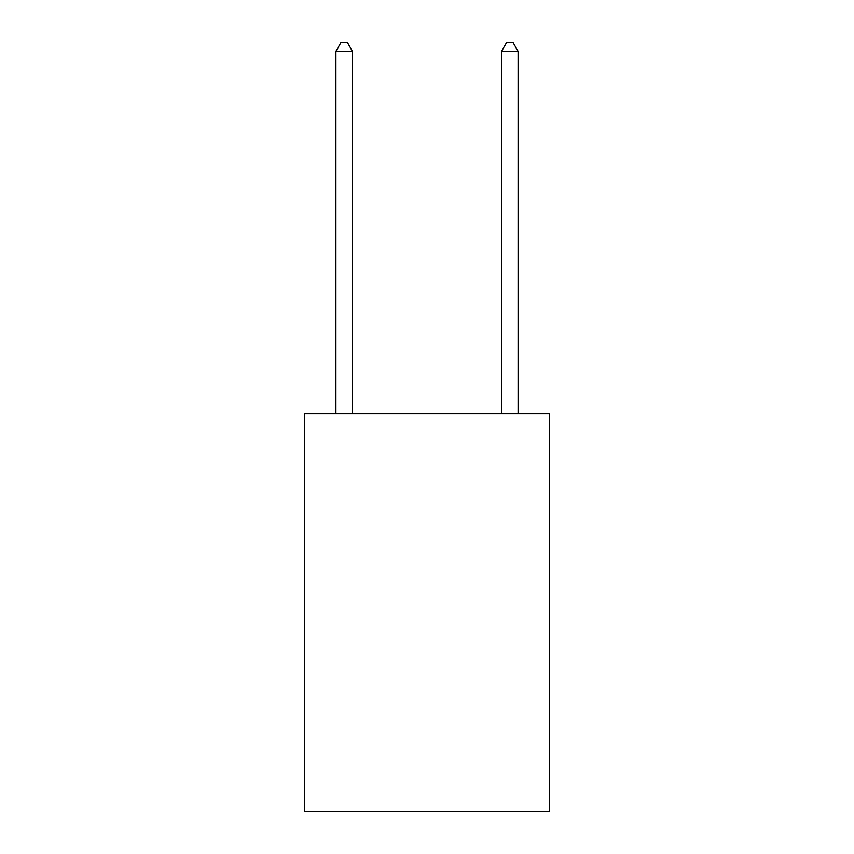 <?xml version="1.0" encoding="UTF-8"?>
<svg xmlns="http://www.w3.org/2000/svg" width="854" height="854" viewBox="0 0 854 854"><rect width="100%" height="100%" fill="white"/><g stroke="black" fill="none" stroke-linecap="round" stroke-linejoin="round"><path stroke-width="1.28" d="M549.581 413.752L549.581 811.3L304.419 811.3L304.419 413.752L549.581 413.752M352.456 413.752L352.456 51.315L335.9 51.315L335.9 413.752M335.9 51.315L340.863 42.7L347.493 42.7L352.456 51.315M518.1 413.752L518.1 51.315L501.544 51.315L501.544 413.752M501.544 51.315L506.507 42.7L513.137 42.7L518.1 51.315"/></g></svg>

